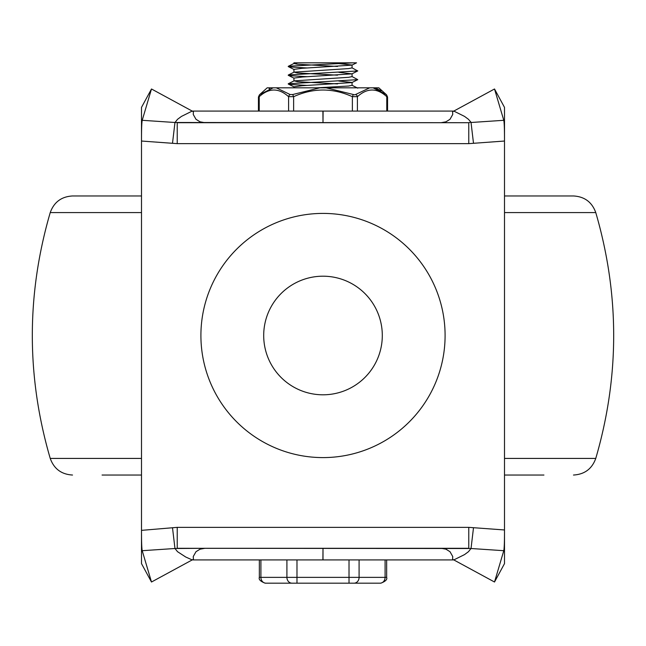 <?xml version="1.0" encoding="UTF-8"?>
<svg xmlns="http://www.w3.org/2000/svg" width="646" height="646" viewBox="0 0 646 646"><rect width="100%" height="100%" fill="white"/><g stroke="black" fill="none" stroke-linecap="round" stroke-linejoin="round"><path stroke-width="0.97" d="M177.545 551.7L174.969 548.502L204.927 548.293L200.05 549.181L195.996 551.7L193.267 556.513L193.396 559.266L192.185 559.92L185.741 557.022L177.545 551.7M204.927 548.293L323 548.293L322.903 559.92L192.185 559.92L151.487 582.014L142.217 550.707C141.716 548.317 141.482 541.405 141.498 529.962L141.498 107.381L151.487 88.987L142.217 120.293C141.716 122.683 141.482 129.596 141.498 141.038L172.498 143.299L174.969 122.498L142.217 120.301M428.815 559.92L323 559.92L323 548.406L322.903 559.92M323.097 559.92L453.815 559.92L464.522 554.607L468.455 551.7L471.031 548.502L503.783 550.699C504.284 548.317 504.518 541.405 504.502 529.962L504.502 140.642M141.498 530.358L177.222 527.362L177.222 548.293L471.031 548.502L473.502 527.701L504.502 529.962L504.502 563.619L494.513 582.014L452.604 559.266L452.733 556.513L450.004 551.7L445.95 549.181L441.073 548.293L323 548.293M428.815 111.08L323 111.08L323 122.595L322.903 111.08L192.185 111.08L181.478 116.393L177.545 119.3L174.969 122.498L468.778 122.708L441.073 122.708L445.95 121.819L450.004 119.3L452.733 114.487L452.604 111.734L453.815 111.08L464.522 116.393L468.455 119.3L470.894 122.142L468.778 122.708L468.778 143.638L473.502 143.299L471.031 122.498L503.783 120.301M151.487 88.987L193.396 111.734L193.267 114.487L195.996 119.3L200.05 121.819L204.927 122.708L323 122.708L323.097 111.08L453.815 111.08L494.513 88.987L503.783 120.293C504.284 122.683 504.518 129.596 504.502 141.038L473.502 143.299M323.097 111.08L217.185 111.08L258.44 111.08L258.44 97.021L259.224 96.682A2.907 2.309 -130.9 0 1 259.789 94.526L273.177 87.824L267.186 87.824L259.401 94.865L258.44 97.021M441.073 122.708L323 122.708M263.697 335.5A59.303 59.303 0 0 0 323 394.803A59.303 59.303 0 0 0 382.303 335.5A59.303 59.303 0 0 0 323 276.197A59.303 59.303 0 0 0 263.697 335.5M200.906 335.5A122.094 122.094 0 0 1 323 213.406A122.094 122.094 0 0 1 445.094 335.5A122.094 122.094 0 0 1 323 457.594A122.094 122.094 0 0 1 200.906 335.5M494.513 582.014L503.783 550.707M494.513 88.987L504.502 107.381L504.502 140.311M151.487 582.014L141.498 563.619L141.498 530.689M172.498 143.299L177.222 143.638L177.222 122.708L204.927 122.708M441.073 548.293L468.778 548.293L468.778 527.362L473.502 527.701M323 559.92L217.185 559.92L259.345 559.92L259.345 577.362C258.553 579.462 260.491 581.4 265.159 583.177L380.066 583.177A5.814 5.039 90 0 0 383.627 581.473A5.814 5.039 90 0 0 385.097 577.362L349.018 577.362L349.018 583.177M172.498 527.701L174.969 548.502L142.217 550.699M102.068 475.036L141.498 475.036M102.068 195.964L141.498 195.964L102.068 195.964M141.498 212.574L50.235 212.574C54.006 202.133 61.435 196.602 72.522 195.964L141.498 195.964M504.502 195.964L573.478 195.964C584.565 196.602 591.994 202.133 595.765 212.574L504.502 212.574M504.502 475.036L543.932 475.036M337.519 66.457L297.257 64.22L294.003 63.55L297.822 62.823L293.93 62.823L293.93 63.55M338.835 63.623L352.07 65.004M323 62.823L356.544 62.823L351.941 65.133L302.441 68.274L293.93 69.364L293.93 72.271M337.519 75.178L297.443 72.958L294.164 72.142L348.557 68.597L351.965 67.911M338.835 72.344L351.941 73.854L302.441 76.995L293.93 78.085L293.93 80.992M337.519 83.899L297.443 81.679L294.164 80.863L348.557 77.318L351.965 76.632M338.835 81.065L352.07 82.446M307.165 85.425L291.992 84.561L288.269 83.77L357.771 79.652L351.941 82.575L302.441 85.716L293.93 86.806L293.93 87.824L285.209 87.824L369.698 87.824L354.799 94.865L326.133 87.824L350.907 87.824M316.968 87.824L348.557 86.039L351.965 85.353M385.097 559.92L385.097 577.362L386.655 577.362L386.655 559.92M294.681 583.177L265.159 583.177M307.165 67.983L290.611 66.982L288.237 66.57L288.754 66.191L353.209 62.823L297.822 62.823M357.771 79.652L351.933 76.503M307.165 76.704L290.95 75.743L288.237 75.291L288.641 74.936L357.706 70.955L351.933 67.782M259.224 111.08L259.224 96.682C269.027 87.808 278.814 87.808 288.592 96.682L293.631 96.682C313.197 87.808 332.779 87.808 352.369 96.682L357.408 96.682A2.907 2.309 -130.9 0 0 355.906 94.526M387.56 111.08L387.56 97.021L386.599 94.865L378.814 87.824L369.698 87.824M288.592 111.08L288.592 96.682A2.907 2.309 -49.1 0 1 290.094 94.526L276.302 87.824L273.177 87.824M276.302 87.824L319.867 87.824L292.695 94.526L293.631 96.682L293.631 111.08M326.133 87.824L319.867 87.824M352.369 111.08L352.369 96.682L353.305 94.526M357.408 111.08L357.408 96.682C367.211 87.808 376.998 87.808 386.776 96.682A2.907 2.309 -49.1 0 0 386.211 94.526L373.146 87.856M386.776 111.08L386.776 96.682L387.56 97.021M373.695 87.937L376.376 88.567M376.949 88.76L381.253 90.852M269.099 88.744L269.616 88.567M292.695 94.526L290.094 94.526M177.222 143.638L468.778 143.638M177.222 527.362L468.778 527.362M50.235 212.574C26.349 294.528 26.349 376.473 50.235 458.426L141.498 458.426M504.502 458.426L595.765 458.426C591.994 468.867 584.565 474.398 573.478 475.036M349.018 559.92L349.018 577.362L286.913 577.362A5.814 5.039 90 0 0 288.391 581.473A5.814 5.039 90 0 0 291.952 583.177M296.982 583.177L296.982 559.92M354.048 583.177A5.814 5.039 -90 0 0 357.609 581.473A5.814 5.039 -90 0 0 359.087 577.362L359.087 559.92M286.913 559.92L286.913 577.362L259.345 577.362M265.934 583.177A5.814 5.039 -90 0 1 262.373 581.473A5.814 5.039 -90 0 1 260.903 577.362L260.903 559.92M50.235 458.426C54.006 468.867 61.435 474.398 72.522 475.036M595.765 458.426C619.651 376.473 619.651 294.528 595.765 212.574M352.07 67.911L352.07 65.068M352.07 76.632L352.07 73.725M352.07 85.353L352.07 82.51M386.655 577.362C387.447 579.462 385.509 581.4 380.841 583.177M288.229 84.012L294.067 86.935M288.237 75.291L294.059 78.214M357.771 70.931L351.941 73.854M288.237 66.57L294.059 69.493M294.059 63.421L288.229 66.344M294.059 72.142L288.229 75.065M294.059 80.863L288.229 83.786M351.941 85.224L357.763 88.147"/></g></svg>
